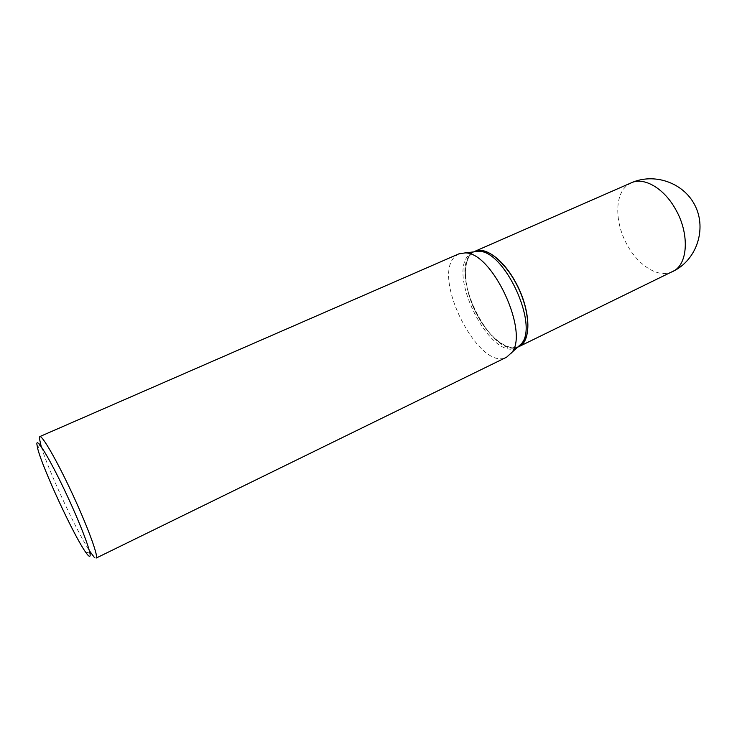 <?xml version="1.0" encoding="UTF-8"?>
<svg xmlns="http://www.w3.org/2000/svg" width="737" height="737" viewBox="0 0 737 737"><rect width="100%" height="100%" fill="white"/><g stroke="black" fill="none" stroke-linecap="round" stroke-linejoin="round"><path stroke-width="0.55" stroke-dasharray="3.69 2.76" d="M474.812 251.345C461.049 256.798 462.956 289.217 477.336 315.261C488.659 336.754 506.605 351.448 517.789 347.118L518.802 346.685M517.853 347.09L518.857 346.666M473.661 251.897L470.989 253.97C449.045 273.51 491.57 358.679 517.761 347.136M472.703 252.266L468.999 254.836C446.668 274.818 491.257 361.941 516.84 347.643L517.733 347.155M490.345 253.675C482.274 249.299 475.881 249.428 471.155 254.035C461.565 263.745 464.798 291.916 477.383 315.224C489.829 338.642 509.672 353.29 520.515 345.533C523.823 343.129 526.052 339.048 527.185 333.29M41.272 446.751C48.292 470.252 75.966 530.05 89.334 550.613M94.216 557.273L96.105 558.314M458.792 253.897L454.803 256.716C431.458 278.273 479.547 372.286 506.586 357.196M631.323 182.804L626.726 185.706C614.308 195.931 615.073 223.818 627.436 245.338C638.721 266.048 659.062 278.568 672.466 271.704M517.623 347.265L516.84 347.643M85.464 551.93L89.923 553.22M37.762 448.842L39.669 444.614"/><path stroke-width="1.11" d="M518.857 346.666L518.912 346.639C531.764 341.489 530.732 309.365 515.679 282.4C503.583 259.737 485.112 246.259 474.812 251.345L631.323 182.804C643.862 176.788 663.834 188.119 675.433 209.032C689.215 232.542 688.247 262.39 674.502 270.543L518.912 346.639M517.623 347.265L520.469 345.69C528.07 339.471 529.746 326.813 525.49 307.707C522.109 294.625 516.536 282.566 508.742 271.529C495.9 254.707 484.55 248 474.711 251.391M517.733 347.155L521.428 343.728C538.922 324.879 504.348 250.175 478.663 251.308L473.661 251.897M36.85 444.061L37.762 448.842C42.838 468.75 73.571 535.182 85.464 551.93C88.053 555.689 89.582 557.015 90.034 555.938C91.554 552.897 79.467 521.418 64.331 489.672C49.195 457.861 36.435 437.05 36.85 444.061M521.428 343.728L506.586 357.196L96.4 557.964C98.058 554.887 87.012 525.149 71.867 492.74C56.749 460.303 42.129 435.042 39.78 436.599L39.328 438.073L41.272 446.751M89.334 550.613L94.216 557.273M511.349 353.097C529.931 333.096 492.27 251.713 465.001 252.92L458.792 253.897L39.78 436.599M527.185 333.29C528.493 326.141 527.941 317.592 525.518 307.633C522.155 294.588 516.582 282.557 508.816 271.548C502.8 263.256 496.637 257.296 490.345 253.675M672.466 271.704L677.063 269.152C698.188 256.144 706.433 226.692 694.54 204.591C682.895 182.361 653.922 172.679 631.323 182.804M89.923 553.22L91.333 553.625M39.669 444.614L40.277 443.278M478.663 251.308L465.001 252.92"/></g></svg>
